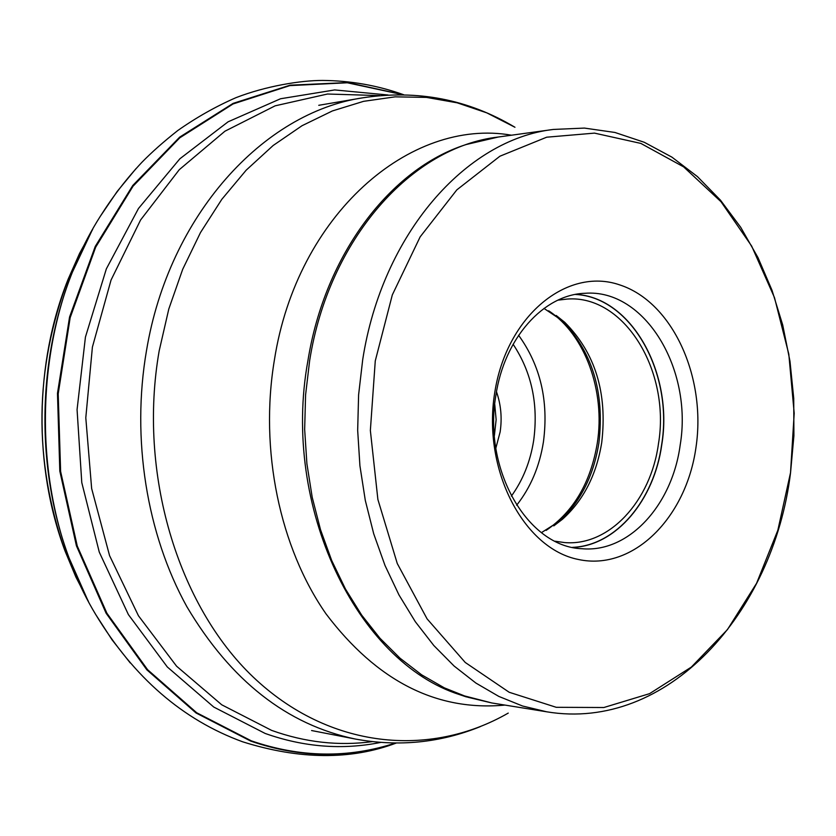 <?xml version="1.0" encoding="UTF-8"?>
<svg xmlns="http://www.w3.org/2000/svg" width="836" height="836" viewBox="0 0 836 836"><rect width="100%" height="100%" fill="white"/><g stroke="black" fill="none" stroke-linecap="round" stroke-linejoin="round"><path stroke-width="1.25" d="M380.61 742.441C342.321 750.143 303.834 747.144 265.158 733.454L213.755 707.047L167.315 666.971L128.389 614.585L99.275 552.126L81.782 482.602L77.069 409.619L85.429 337.086L106.35 268.868L138.483 208.488L179.865 158.788L228.082 121.816L280.551 98.752L334.682 89.933L388.061 94.99M379.68 95.597L327.503 94.019L275.149 105.827L224.936 131.21L179.28 169.677L140.594 219.972L111.052 280.039L92.399 347.097L85.794 417.801L91.647 488.527L109.568 555.626L138.452 615.766L176.563 666.177L221.739 704.8L271.606 730.382C305.119 742.389 338.664 746.14 372.25 741.647M91.835 230.861L72.398 272.17C36.993 360.347 35.739 469.111 69.116 558.061L87.519 599.652M541.404 532.657L562.471 519.26C583.434 500.409 596.528 474.817 601.732 442.505C607.542 392.899 595.201 352.834 564.739 322.299L543.985 308.421M557.915 300.166L567.163 299.058C624.523 294.575 670.744 371.372 658.465 443.759C650.795 501.036 609.172 546.587 564.373 542.554L555.146 541.226M680.18 445.045C672.207 505.153 628.777 553.035 581.992 548.719C527.944 547.089 482.769 469.999 495.884 395.418C504.244 338.172 543.651 294.533 584.928 293.29C644.807 288.493 692.971 369.125 680.18 445.045M494.693 392.972C506.355 316.06 566.986 266.653 619.664 284.877C672.572 301.984 706.493 377.026 695.991 447.333C686.22 517.808 633.061 571.322 578.418 559.483C523.629 548.813 482.236 469.675 494.693 392.972M790.522 472.716L794.2 413.277L788.808 354.14L774.491 297.626L751.658 246.066L721.029 201.748L683.629 166.866L640.857 143.416L594.5 133.123L546.692 137.198L499.918 156.207L456.843 189.856L420.153 236.86L392.314 294.909L375.27 360.891L370.358 430.477L377.882 499.447L397.267 563.516L427.081 618.859L465.234 662.457L509.187 692.271L556.264 707.308L603.853 707.517L649.562 693.661L691.32 667.097L727.435 629.612L756.601 583.256L777.846 530.243L790.522 472.716M395.783 743.058C348.455 758.722 300.124 758.074 250.79 741.124L196.052 712.983L146.843 669.814L106.099 613.216L76.421 545.803L59.816 471.117L57.475 393.348L69.566 317.001L95.252 246.432L132.778 185.477L179.677 137.135L233.108 103.382L290.071 85.188L347.651 82.555L403.234 94.729M395.386 743.058C348.34 758.43 300.323 757.698 251.322 740.842L196.7 712.763L147.596 669.699L106.903 613.237L77.246 545.992L60.62 471.473L58.196 393.86L70.172 317.638L95.691 247.142L133.039 186.209L179.771 137.825L233.035 103.967L289.841 85.617L347.316 82.774L402.837 94.719M135.954 168.684L117.239 191.381L100.268 216.367C28.905 328.402 26.919 500.858 95.701 614.502L112.087 639.864L130.259 662.969M88.407 601.366L75.836 576.934L65.072 551.081C33.283 466.363 34.475 363.033 68.197 279.067L79.545 253.465L92.691 229.315M494.734 404.29L496.135 419.662L494.379 435.681M495.842 448.2L500.137 431.951C502.196 418.063 500.983 404.676 496.49 391.812M511.36 496.124C522.876 480.209 530.317 461.691 533.661 440.541C538.53 404.342 531.675 372.239 513.105 344.254M516.648 505.226C530.62 487.545 539.544 466.457 543.421 441.962L543.442 441.836C548.771 401.102 540.495 365.583 518.602 335.278M548.667 310.793C585.231 334.776 605.473 391.269 597.301 443.038L597.28 443.174C590.718 482.445 573.674 511.517 546.148 530.39M553.881 525.813L558.385 522.166C580.006 502.718 593.497 476.363 598.869 443.101L598.889 442.965C604.825 391.959 592.097 350.744 560.716 319.3L556.295 315.548M572.545 547.35C616.007 545.73 654.086 500.168 661.652 444.616C673.482 373.525 631.588 297.219 575.45 294.45M575.837 294.376C631.88 297.417 673.597 373.65 661.788 444.627C654.233 500.085 616.31 545.605 572.932 547.434M790.532 472.904L793.907 435.734L793.73 398.333L789.989 361.277L782.736 325.089L772.036 290.343L757.98 257.582L740.738 227.35L720.475 200.18L697.433 176.605L671.914 157.137L644.263 142.277L614.93 132.464L584.437 128.086L553.39 129.444C466.174 139.34 382.188 233.84 362.719 359.564L358.602 394.843L357.672 430.373L359.919 465.746L365.301 500.409L373.723 533.828L385.009 565.481L398.96 594.918L415.325 621.712L433.811 645.517L454.115 666.041L475.893 683.054L498.82 696.409L522.531 706.002L546.702 711.802C667.149 731.887 773.195 613.363 790.501 473.124M546.702 711.802L491.808 702.961L467.836 697.245L444.334 687.85L421.626 674.819L400.068 658.235L379.972 638.255L361.675 615.108L345.487 589.067L331.693 560.486L320.533 529.752L312.215 497.336L306.896 463.708L304.659 429.401L305.579 394.937L309.633 360.724C328.841 238.814 411.793 146.906 498.308 137.02L466.101 144.555L472.831 142.454M466.446 696.942L459.779 694.695C357.035 662.112 281.293 507.055 307.867 360.953L307.899 360.797C324.953 254.102 390.945 168.402 466.101 144.555L472.643 142.517M511.517 135.202C410.194 117.479 297.104 214.497 274.396 359.992C259.359 450.029 279.767 547.507 326.019 613.864C376.879 681.037 436.528 711.446 504.965 705.082M508.246 713.087C429.788 758.231 328.966 749.108 253.235 677.087C177.702 605.233 137.815 473.009 159.164 350.911L168.809 308.965L182.687 269.317L200.494 232.554L221.822 199.313L246.202 170.157L273.132 145.516L302.036 125.713L332.373 110.948L363.587 101.334L395.135 96.84L426.506 97.404L457.219 102.828L486.834 112.881L514.966 127.271C468.181 99.327 417.446 89.504 362.772 97.812C263.413 112.588 169.06 215.082 146.551 350.305L146.519 350.451C131.273 438.806 146.687 534.141 186.888 606.727C230.757 680.64 286.936 724.749 355.415 739.055L311.577 730.539M396.212 743.068C350.838 760.123 299.643 759.705 242.618 741.793C182.75 719.911 133.781 677.484 95.722 614.533C26.804 500.586 28.779 328.652 100.268 216.367M100.299 216.325C112.766 196.554 126.654 178.528 141.963 162.236C151.744 152.215 163.678 141.65 177.765 130.541C196.46 117.406 215.855 106.444 235.971 97.666C265.9 86.056 300.761 80.392 322.466 80.444C350.472 80.643 377.548 85.408 403.663 94.74M72.398 272.17L68.197 279.067C34.276 369.366 33.241 460.03 65.072 551.081L69.116 558.061M553.777 525.886L562.471 519.26M556.191 315.475L564.739 322.299M553.39 129.444L498.308 137.02M491.808 702.961L459.779 694.695L466.269 696.879M480.261 726.641C440.332 742.828 398.72 746.966 355.415 739.055M362.772 97.812L318.756 105.305"/></g></svg>
